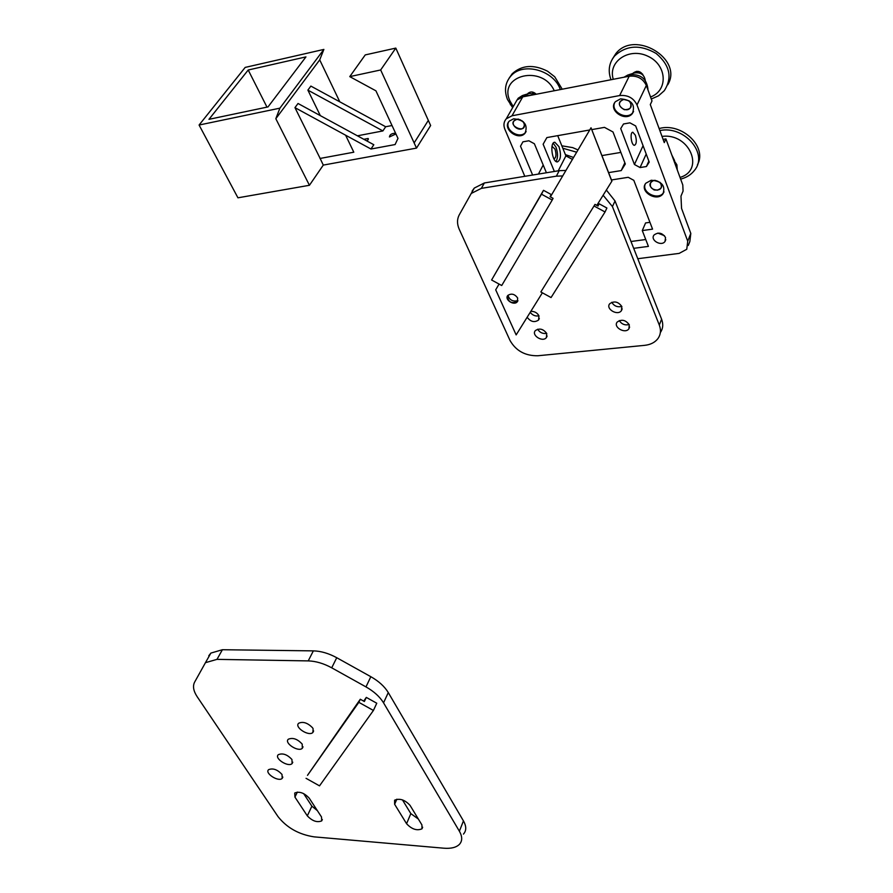 <?xml version="1.0" encoding="UTF-8"?>
<svg xmlns="http://www.w3.org/2000/svg" width="893" height="893" viewBox="0 0 893 893"><rect width="100%" height="100%" fill="white"/><g stroke="black" fill="none" stroke-linecap="round" stroke-linejoin="round"><path stroke-width="1.34" d="M319.716 59.876L323.88 49.416L279.9 108.165L275.825 118.713L319.716 59.876L339.798 101.813M275.825 118.713L309.436 185.286L237.94 197.811L199.083 125.031L245.184 67.41L323.88 49.416M309.436 185.286L323.288 165.093L320.096 158.318M319.995 158.463L353.807 152.201L345.613 135.211L370.975 149.019L395.097 144.554L397.988 138.393L375.931 90.829L349.766 76.619L365.248 54.908L395.8 48.099L380.664 69.967L416.518 148.104L323.288 165.093M414.14 142.913L428.327 120.388L414.14 142.913M380.664 69.967L349.766 76.619M370.975 149.019L373.81 144.733L298.028 103.488L294.958 107.64L345.613 135.211L353.807 152.201L320.152 158.441L294.958 107.64M392.027 125.522L385.653 126.75L310.864 86.085L307.884 90.126L382.896 130.936L385.653 126.75M382.896 130.936L357.412 135.814M363.842 139.308L368.117 138.482L368.106 139.732L366.856 140.949M395.934 133.961L389.448 136.964C389.716 134.575 391.759 133.325 395.588 133.213M416.518 148.104L430.638 125.533L395.8 48.099M248.209 70.011L208.962 119.327L268.012 106.914L305.953 56.895L248.209 70.011L266.985 107.127M279.9 108.165L199.083 125.031M320.319 115.621L307.884 90.126M517.672 298.005C514.714 293.987 511.443 293.127 507.849 295.438C504.043 299.456 513.966 306.098 517.304 301.767L517.672 298.005M507.458 295.996C508.095 302.001 511.399 303.877 517.371 301.622L517.761 301.053M611.85 181.234L591.021 127.788L611.917 181.1L596.825 205.368M590.943 127.933L550.378 196.884L591.021 127.788M499.075 284.074L495.704 289.812L499.075 284.074M495.704 289.812L516.154 334.908L542.375 292.804M561.831 145.805L572.681 147.624L577.994 149.924M576.655 152.201L562.813 148.227M565.403 154.623L573.563 157.469M659.112 128.547C681.66 122.118 707.68 146.843 697.455 164.703M680.645 179.113C686.55 177.584 691.171 174.648 694.508 170.317C708.674 153.641 684.217 125.243 659.86 130.568M662.003 136.428C689.385 132.611 705.325 170.05 680.031 177.417M663.097 139.397L665.921 138.917L682.788 184.963L683.078 191.08L680.979 196.114L681.549 208.415L690.814 233.43L687.722 241.177L686.762 249.281L679.171 253.389L637.769 258.713M649.937 222.324L645.583 222.937L642.279 230.573L652.56 229.144L633.818 180.33L628.225 177.305L611.471 179.951M688.269 245.475L689.842 241.523L690.814 233.43M645.751 239.514L630.994 241.501M664.448 235.696L657.828 233.095M524.816 176.323L504.846 129.172C503.295 125.21 503.764 121.761 506.253 118.825L512.002 115.777L619.63 95.562C627.757 94.803 633.55 97.94 637.01 104.95L687.722 241.177M665.921 138.917L664.28 142.612L650.305 104.57L652.002 100.942L646.331 85.449C642.938 78.495 637.234 75.414 629.208 76.206L522.751 96.868L517.058 99.938L515.138 103.298M546.416 172.762L534.382 143.762L528.868 140.77L522.918 141.831L520.507 146.206L532.63 175.028M543.201 165.015L538.434 174.079M643.072 145.693L634.432 164.502L640.069 167.549L646.208 154.031M648.854 161.086L646.409 166.533L649.233 162.102L635.66 125.946L629.922 122.843L623.515 123.982L620.724 128.57L634.432 164.502M635.358 135.223C636.854 140.692 636.564 144.041 634.499 145.291C631.306 145.659 629.576 132.008 632.847 132.264L635.358 135.223M624.854 162.783L621.215 170.585L625.323 163.999L613 131.974L604.483 127.364L591.735 129.619M589.737 129.976L546.873 137.578L543.134 144.208L554.363 171.456M572.424 159.4L565.905 155.873L558.248 170.82M557.712 135.658L565.905 155.873M558.973 146.664C561.373 154.88 560.837 159.959 557.388 161.901C552.075 162.526 549.418 141.954 554.843 142.255L558.973 146.664M553.225 143.204L556.004 147.178C558.013 153.138 558.025 157.905 556.049 161.466M553.95 158.909L553.973 158.909C556.205 157.659 556.551 154.389 555 149.098L551.997 146.329M508.653 121.894C504.255 129.998 519.715 139.609 525.519 132.376L526.133 131.584M513.598 118.814L509.267 121.124C501.81 128.603 518.42 141.306 525.051 133.224C528.154 124.719 524.336 119.919 513.598 118.814M516.5 100.909L518.208 98.219L522.494 95.484L530.509 95.361M516.69 100.574L515.507 102.65M523.175 121.638L523.7 122.341C528.957 136.037 503.697 124.64 516.701 119.193L518.71 119.16M535.833 94.334L529.214 93.464L523.265 95.25M520.463 119.852L516.779 119.372L514.268 120.711C509.97 125.031 519.536 132.354 523.365 127.699C525.039 125.243 524.481 122.843 521.668 120.51M620.869 152.413L601.915 155.583M623.437 99.514L620.479 101.166C616.003 105.999 626.283 113.154 630.257 107.986C632.11 102.862 629.844 100.038 623.437 99.514M645.248 80.303C644.199 74.51 640.515 72.076 634.22 73.014L628.728 74.733M623.37 99.324L629.141 100.831C632.936 106.513 631.329 109.471 624.33 109.716C618.135 106.01 617.811 102.539 623.37 99.324M624.006 77.222L627.891 74.99C639.857 73.382 646.543 78.059 647.938 89.01L647.849 89.601M614.652 102.773C610.388 111.636 626.841 120.6 632.802 112.652L633.572 111.547M620.523 98.866L615.411 101.69C607.642 110.073 625.502 122.508 632.389 113.523C635.582 104.648 631.63 99.77 620.523 98.866M608.591 172.617L621.215 170.585M657.561 190.153L660.731 188.412C664.727 183.724 654.368 177.339 650.83 182.317C649.267 187.005 651.51 189.617 657.561 190.153M674.561 160.539L671.782 154.913M659.86 182.228L660.351 182.719C662.829 188.155 660.753 190.566 654.134 189.963C648.631 186.235 648.552 183.054 653.888 180.408L655.25 180.341M673.545 159.713L676.872 164.781L677.274 169.904M645.192 184.181C641.598 192.665 658.096 200.579 663.387 192.888L664.024 191.895M651.243 180.252L645.84 183.21C638.819 191.359 656.88 202.477 663.008 193.781C665.653 185.655 661.724 181.145 651.243 180.252M665.519 237.449C662.171 232.716 658.342 231.912 654.033 235.026C649.814 240.105 661.378 246.848 665.039 241.445L665.519 237.449M640.069 167.549L646.409 166.533M633.684 248.332L648.407 246.39L642.279 230.573M508.977 78.405L512.191 73.773C521.791 65.033 533.579 64.184 547.532 71.206L554.72 76.776L562.233 89.211M560.324 89.579C553.839 70.078 522.762 61.717 510.863 76.039C505.148 82.703 504.02 90.506 507.47 99.447L512.638 107.662M531.982 91.979L533.422 93.352M513.252 106.602L509.981 100.987C497.691 75.146 542.486 64.162 554.263 90.751M536.269 94.245C533.4 91.577 530.643 91.276 528.009 93.352L527.551 93.966M612.297 59.172L615.857 53.58C634.521 29.391 683.591 58.949 667.73 84.813M651.31 99.023L658.576 95.774L664.292 90.695C672.619 77.602 669.906 65.189 656.154 53.468C640.214 44.315 626.384 45.13 614.663 55.902C609.071 62.789 607.809 70.614 610.868 79.354L611.024 79.734M636.631 71.328L637.848 72.657M641.777 74.119L642.592 74.086M613.29 79.298C607.586 61.717 629.052 46.983 647.95 56.259C667.138 64.955 668.422 90.528 650.55 96.969M643.206 75.313C640.515 71.027 637.211 70.257 633.304 72.992L632.992 73.393M321.513 816.983L321.692 820.901C317.071 822.732 312.282 821.058 307.315 815.856L294.936 797.103L294.746 793.006C299.412 791.165 304.223 792.872 309.201 798.13L321.513 816.983M303.642 793.598L311.891 806.189L317.372 810.632M402.464 799.894L410.836 813.623L418.348 819.037M406.572 823.714L394.628 804.28L394.594 800.206C399.718 798.074 404.886 799.793 410.066 805.397L421.931 824.942L421.976 828.827C416.886 830.948 411.751 829.251 406.572 823.714L410.836 813.623M312.874 732.483L313.119 728.721L312.438 727.65C307.549 722.794 302.973 721.332 298.697 723.241C293.964 727.092 308.833 736.781 312.874 732.483L313.633 730.932M308.23 660.898L216.988 659.369L205.457 662.673L194.495 682.352C192.598 686.337 193.502 691.137 197.197 696.752L278.024 816.615C286.865 827.778 298.898 834.52 314.124 836.864L443.866 848.205C451.043 848.763 456.223 847.49 459.415 844.365C462.451 841.016 462.44 836.629 459.382 831.216L383.543 702.836L388.276 692.566C384.593 686.505 378.788 681.214 370.829 676.693L365.985 686.907L331.716 667.819L336.739 657.717C328.702 653.352 320.911 651.064 313.354 650.874L308.23 660.898C315.809 661.121 323.634 663.432 331.716 667.819M463.445 834.095C466.492 830.724 466.492 826.326 463.445 820.913L459.382 831.216M307.493 775.358L360.292 699.241L358.83 702.333L307.493 775.358M363.697 701.139L366.309 697.4L364.366 701.507L360.292 699.241M358.83 702.333L373.419 710.46L319.515 785.862L306.053 778.328M373.419 710.46L376.768 703.226L366.309 697.4M216.988 659.369L222.402 649.724L210.882 653.084L208.761 655.775M302.214 744.115L302.314 748.278C298.418 752.442 283.773 742.943 288.339 739.214C292.882 737.372 297.503 739.002 302.214 744.115M282.021 774.443L282.199 778.372C278.571 782.301 264.339 773.148 268.626 769.654C272.945 767.947 277.41 769.543 282.021 774.443M291.955 759.519L292.1 763.571C288.339 767.612 273.894 758.291 278.326 754.674C282.746 752.899 287.289 754.518 291.955 759.519M336.739 657.717L370.829 676.693M365.985 686.907C373.988 691.45 379.838 696.763 383.543 702.836M388.276 692.566L463.445 820.913M222.402 649.724L313.354 650.874M552.231 200.021L553.068 198.358L550.066 196.728L551.193 194.507L543.491 190.321L541.493 194.194L552.231 200.021L501.721 285.514L491.596 280L543.491 190.321M541.493 194.194L491.596 280M481.349 188.367L484.374 182.965L559.197 170.663L556.384 176.167L481.349 188.367L471.247 193.446L459.147 215.057C456.948 219.399 456.982 224.154 459.259 229.322L510.07 340.579C515.998 350.86 525.251 355.916 537.82 355.76L644.634 345.345C650.472 344.709 654.882 342.488 657.851 338.704C660.72 334.696 661.2 330.142 659.302 325.041L612.431 206.584L615.031 200.958L606.358 190.053M603.132 195.232L612.431 206.584M556.384 176.167L562.69 175.932M517.929 300.617C512.839 301.879 509.523 300.093 507.983 295.293M546.75 333.502L546.382 337.587C542.71 342.588 531.112 335.277 535.331 330.622C539.484 327.91 543.29 328.87 546.75 333.502M530.833 311.333C534.539 311.277 537.251 312.784 538.959 315.832L538.557 320.04C534.449 322.764 530.643 321.837 527.149 317.249M629.297 324.818L628.873 328.858C625.122 334.239 612.877 327.095 617.197 322.049C621.662 319.002 625.692 319.928 629.297 324.818M621.852 306.545L621.394 310.708C617.543 316.144 605.298 308.833 609.729 303.743C614.217 300.695 618.257 301.622 621.852 306.545M597.785 205.892L599.103 203.783L606.894 208.013L605.052 211.976L551.059 297.548L540.845 291.966L595.006 204.385L540.845 291.966M565.916 170.463L559.197 170.663M615.031 200.958L661.601 319.214L659.302 325.041M660.34 332.587C663.03 328.635 663.443 324.17 661.601 319.214M484.374 182.965L474.295 188.066L472.129 191.08M611.783 302.292C614.083 306.076 617.431 307.449 621.807 306.422M619.284 320.576C621.617 324.215 624.921 325.543 629.185 324.561M530.219 312.316C532.496 315.296 535.409 316.468 538.959 315.832M537.653 329.216C539.74 332.576 542.754 333.96 546.695 333.379M599.103 203.783L598.042 206.037L595.006 204.385M594.202 206.082L605.052 211.976M637.01 104.95L646.331 85.449M629.208 76.206L619.63 95.562M512.002 115.777L522.751 96.868M307.315 815.856L311.891 806.189M294.936 797.103L297.369 792.08M394.628 804.28L396.838 799.19M368.117 138.482L368.385 139.04M525.051 133.224L525.519 132.376M517.449 99.536L518.208 98.219M523.365 127.699L524.191 126.214M630.257 107.986L631.161 106.111M632.389 113.523L632.802 112.652M517.058 99.938L506.253 118.825M660.731 188.412L661.479 186.67M663.008 193.781L663.387 192.888M665.039 241.445L665.787 239.637M510.863 76.039L512.191 73.773M512.426 105.463L510.338 104.693M614.663 55.902L615.857 53.58M321.692 820.901L322.34 819.517M421.976 828.827L422.657 827.197M205.457 662.673L210.882 653.084M302.314 748.278L303.028 746.816M282.199 778.372L282.847 777.066M292.1 763.571L292.781 762.187M471.247 193.446L474.295 188.066M546.382 337.587L547.108 336.036M538.557 320.04L539.305 318.466M628.873 328.858L629.621 327.039M621.394 310.708L622.175 308.866"/></g></svg>
